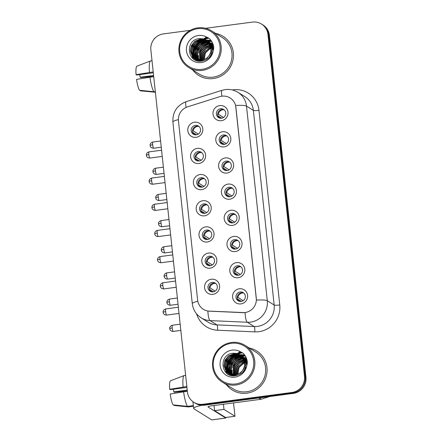 <?xml version="1.0" encoding="UTF-8"?>
<svg xmlns="http://www.w3.org/2000/svg" width="442" height="442" viewBox="0 0 442 442"><rect width="100%" height="100%" fill="white"/><g stroke="black" fill="none" stroke-linecap="round" stroke-linejoin="round"><path stroke-width="0.66" d="M198.917 163.485A7.68 7.481 122 0 1 190.618 156.921A7.68 7.481 122 0 1 197.303 148.368A7.68 7.481 122 0 1 205.607 154.938A7.68 7.481 122 0 1 198.917 163.485M198.154 151.551A4.801 4.674 -58 0 0 196.121 160.341A4.801 4.674 -58 0 0 203.248 157.258A4.801 4.674 -58 0 0 198.154 151.551M201.718 189.657A7.68 7.481 122 0 1 193.414 183.093A7.68 7.481 122 0 1 200.099 174.54A7.68 7.481 122 0 1 208.403 181.104A7.68 7.481 122 0 1 201.718 189.657M200.95 177.717A4.801 4.674 -58 0 0 198.917 186.513A4.801 4.674 -58 0 0 206.044 183.424A4.801 4.674 -58 0 0 200.95 177.717M204.513 215.829A7.68 7.481 122 0 1 196.209 209.265A7.68 7.481 122 0 1 202.895 200.712A7.68 7.481 122 0 1 211.199 207.276A7.68 7.481 122 0 1 204.513 215.829M203.751 203.889A4.801 4.674 -58 0 0 201.712 212.685A4.801 4.674 -58 0 0 208.839 209.596A4.801 4.674 -58 0 0 203.751 203.889M207.309 242.001A7.68 7.481 122 0 1 199.01 235.437A7.68 7.481 122 0 1 205.696 226.884A7.68 7.481 122 0 1 213.994 233.448A7.68 7.481 122 0 1 207.309 242.001M206.547 230.061A4.801 4.674 -58 0 0 204.508 238.857A4.801 4.674 -58 0 0 211.635 235.768A4.801 4.674 -58 0 0 206.547 230.061M210.105 268.172A7.68 7.481 122 0 1 201.806 261.603A7.68 7.481 122 0 1 208.491 253.056A7.68 7.481 122 0 1 216.79 259.62A7.68 7.481 122 0 1 210.105 268.172M209.342 256.233A4.801 4.674 -58 0 0 207.309 265.029A4.801 4.674 -58 0 0 214.431 261.94A4.801 4.674 -58 0 0 209.342 256.233M212.906 294.339A7.68 7.481 122 0 1 204.602 287.775A7.68 7.481 122 0 1 211.287 279.222A7.68 7.481 122 0 1 219.591 285.792A7.68 7.481 122 0 1 212.906 294.339M212.138 282.405A4.801 4.674 -58 0 0 210.105 291.195A4.801 4.674 -58 0 0 217.232 288.112A4.801 4.674 -58 0 0 212.138 282.405M196.121 137.318A7.68 7.481 122 0 1 187.822 130.749A7.68 7.481 122 0 1 194.508 122.202A7.68 7.481 122 0 1 202.806 128.766A7.68 7.481 122 0 1 196.121 137.318M195.358 125.379A4.801 4.674 -58 0 0 193.32 134.169A4.801 4.674 -58 0 0 200.447 131.086A4.801 4.674 -58 0 0 195.358 125.379M224.122 146.877A7.68 7.481 122 0 1 215.823 140.307A7.68 7.481 122 0 1 222.508 131.76A7.68 7.481 122 0 1 230.807 138.324A7.68 7.481 122 0 1 224.122 146.877M223.359 134.937A4.801 4.674 -58 0 0 221.32 143.727A4.801 4.674 -58 0 0 228.448 140.644A4.801 4.674 -58 0 0 223.359 134.937M226.917 173.043A7.68 7.481 122 0 1 218.619 166.479A7.68 7.481 122 0 1 225.304 157.927A7.68 7.481 122 0 1 233.603 164.496A7.68 7.481 122 0 1 226.917 173.043M226.155 161.109A4.801 4.674 -58 0 0 224.122 169.899A4.801 4.674 -58 0 0 231.249 166.816A4.801 4.674 -58 0 0 226.155 161.109M229.718 199.215A7.68 7.481 122 0 1 221.414 192.651A7.68 7.481 122 0 1 228.1 184.099A7.68 7.481 122 0 1 236.404 190.662A7.68 7.481 122 0 1 229.718 199.215M228.95 187.275A4.801 4.674 -58 0 0 226.917 196.071A4.801 4.674 -58 0 0 234.045 192.983A4.801 4.674 -58 0 0 228.95 187.275M232.514 225.387A7.68 7.481 122 0 1 224.21 218.823A7.68 7.481 122 0 1 230.895 210.27A7.68 7.481 122 0 1 239.199 216.834A7.68 7.481 122 0 1 232.514 225.387M231.752 213.447A4.801 4.674 -58 0 0 229.713 222.243A4.801 4.674 -58 0 0 236.84 219.155A4.801 4.674 -58 0 0 231.752 213.447M235.31 251.559A7.68 7.481 122 0 1 227.011 244.995A7.68 7.481 122 0 1 233.696 236.442A7.68 7.481 122 0 1 241.995 243.006A7.68 7.481 122 0 1 235.31 251.559M234.547 239.619A4.801 4.674 -58 0 0 232.509 248.415A4.801 4.674 -58 0 0 239.636 245.327A4.801 4.674 -58 0 0 234.547 239.619M238.105 277.731A7.68 7.481 122 0 1 229.807 271.161A7.68 7.481 122 0 1 236.492 262.614A7.68 7.481 122 0 1 244.791 269.178A7.68 7.481 122 0 1 238.105 277.731M237.343 265.791A4.801 4.674 -58 0 0 235.31 274.587A4.801 4.674 -58 0 0 242.431 271.498A4.801 4.674 -58 0 0 237.343 265.791M240.901 303.897A7.68 7.481 122 0 1 232.602 297.333A7.68 7.481 122 0 1 239.288 288.781A7.68 7.481 122 0 1 247.592 295.35A7.68 7.481 122 0 1 240.901 303.897M240.139 291.963A4.801 4.674 -58 0 0 238.105 300.753A4.801 4.674 -58 0 0 245.233 297.67A4.801 4.674 -58 0 0 240.139 291.963M221.326 120.705A7.68 7.481 122 0 1 213.022 114.141A7.68 7.481 122 0 1 219.713 105.588A7.68 7.481 122 0 1 228.011 112.152A7.68 7.481 122 0 1 221.326 120.705M220.564 108.765A4.801 4.674 -58 0 0 218.525 117.561A4.801 4.674 -58 0 0 225.652 114.472A4.801 4.674 -58 0 0 220.564 108.765M196.795 160.689A4.801 4.674 122 0 1 201.812 152.656M199.591 186.861A4.801 4.674 122 0 1 204.607 178.828M202.386 213.033A4.801 4.674 122 0 1 207.403 204.994M205.182 239.199A4.801 4.674 122 0 1 210.199 231.166M207.983 265.371A4.801 4.674 122 0 1 212.994 257.338M210.779 291.543A4.801 4.674 122 0 1 215.795 283.51M193.999 134.517A4.801 4.674 122 0 1 199.01 126.484M222 144.075A4.801 4.674 122 0 1 227.011 136.042M224.796 170.247A4.801 4.674 122 0 1 229.812 162.214M227.591 196.419A4.801 4.674 122 0 1 232.608 188.386M230.387 222.591A4.801 4.674 122 0 1 235.404 214.552M233.183 248.758A4.801 4.674 122 0 1 238.199 240.724M235.984 274.93A4.801 4.674 122 0 1 240.995 266.896M238.779 301.101A4.801 4.674 122 0 1 243.796 293.068M219.199 117.904A4.801 4.674 122 0 1 224.216 109.87M219.713 96.682A12.956 12.625 122 0 1 221.89 96.196A12.956 12.625 122 0 1 230.111 97.958A12.956 12.625 122 0 1 235.895 107.273L256.294 298.123A12.956 12.625 122 0 1 242.796 312.649L209.386 311.168A12.956 12.625 122 0 1 203.381 309.306A12.956 12.625 122 0 1 197.596 299.991L178.446 120.804A12.956 12.625 122 0 1 187.552 106.859L219.713 96.682M192.806 70.051A23.034 22.443 -58 0 0 198.668 75.411A23.034 22.443 -58 0 0 213.293 78.543A23.034 22.443 -58 0 0 232.879 60.593A23.034 22.443 -58 0 0 223.066 36.332A23.034 22.443 -58 0 0 215.679 33.415A23.034 22.443 -58 0 1 223.066 36.332A23.034 22.443 -58 0 1 232.879 60.593A23.034 22.443 -58 0 1 213.293 78.543A23.034 22.443 -58 0 1 198.668 75.411A23.034 22.443 -58 0 1 192.806 70.051M226.431 384.673A23.034 22.443 -58 0 0 232.293 390.026A23.034 22.443 -58 0 0 246.912 393.165A23.034 22.443 -58 0 0 266.498 375.208A23.034 22.443 -58 0 0 256.692 350.948A23.034 22.443 -58 0 0 249.305 348.036A23.034 22.443 -58 0 1 256.692 350.948A23.034 22.443 -58 0 1 266.498 375.208A23.034 22.443 -58 0 1 246.912 393.165A23.034 22.443 -58 0 1 232.293 390.026A23.034 22.443 -58 0 1 226.431 384.673M235.63 105.45L256.432 300.079A16.796 2.365 -6.1 0 1 267.294 300.726A19.194 18.702 122 0 1 250.581 322.108A19.194 18.702 122 0 1 247.299 322.251L210.072 320.599A19.194 18.702 122 0 1 201.171 317.842L208.038 322.13A19.194 18.702 -58 0 0 216.939 324.887L254.167 326.539A19.194 18.702 -58 0 0 257.448 326.395A19.194 18.702 -58 0 0 274.162 305.013L253.365 110.389A19.194 18.702 -58 0 0 244.796 96.588L237.929 92.301A19.194 18.702 122 0 1 246.498 106.102A16.796 2.365 173.9 0 0 235.63 105.45M226.967 372.871A19.194 18.702 122 0 1 226.934 372.02M226.934 371.899A19.194 18.702 122 0 1 226.934 371.363M226.939 371.114A19.194 18.702 122 0 1 227.006 370.053M227.055 369.556A19.194 18.702 122 0 1 227.182 368.622M227.779 366.053A19.194 18.702 122 0 1 232.525 358.053M233.514 357.108A19.194 18.702 122 0 1 235.475 355.578M235.94 355.269A19.194 18.702 122 0 1 236.984 354.644M237.243 354.501A19.194 18.702 122 0 1 237.829 354.202M237.967 354.13A19.194 18.702 122 0 1 238.266 353.992M238.829 353.738A19.194 18.702 122 0 1 242.266 352.65M241.691 352.313A19.194 18.702 -58 0 0 238.249 353.407A19.194 18.702 -58 0 1 241.691 352.313M237.547 353.727A19.194 18.702 -58 0 0 237.133 353.932A19.194 18.702 -58 0 1 237.547 353.727M236.94 354.025A19.194 18.702 -58 0 0 236.166 354.451A19.194 18.702 -58 0 1 236.94 354.025M235.829 354.65A19.194 18.702 -58 0 0 234.448 355.572A19.194 18.702 -58 0 1 235.829 354.65M233.818 356.048A19.194 18.702 -58 0 0 230.718 359.131A19.194 18.702 -58 0 1 233.818 356.048M227.851 363.976A19.194 18.702 -58 0 0 226.685 367.976A19.194 18.702 -58 0 1 227.851 363.976M226.569 368.689A19.194 18.702 -58 0 0 226.42 370.164A19.194 18.702 -58 0 1 226.569 368.689M226.403 370.507A19.194 18.702 -58 0 0 226.381 371.252A19.194 18.702 -58 0 1 226.403 370.507M226.381 371.429A19.194 18.702 -58 0 0 226.448 372.954A19.194 18.702 -58 0 1 226.381 371.429M193.342 58.25A19.194 18.702 122 0 1 193.309 57.405M193.309 57.283A19.194 18.702 122 0 1 193.314 56.747M193.32 56.493A19.194 18.702 122 0 1 193.381 55.432M193.43 54.941A19.194 18.702 122 0 1 193.557 54.007M194.16 51.432A19.194 18.702 122 0 1 198.9 43.438M199.889 42.493A19.194 18.702 122 0 1 201.85 40.957M202.314 40.653A19.194 18.702 122 0 1 203.359 40.029M203.618 39.885A19.194 18.702 122 0 1 204.204 39.581M204.342 39.515A19.194 18.702 122 0 1 204.64 39.371M205.204 39.123A19.194 18.702 122 0 1 208.641 38.034M208.066 37.697A19.194 18.702 -58 0 0 204.629 38.791A19.194 18.702 -58 0 1 208.066 37.697M203.928 39.106A19.194 18.702 -58 0 0 203.508 39.31A19.194 18.702 -58 0 1 203.928 39.106M203.32 39.41A19.194 18.702 -58 0 0 202.547 39.835A19.194 18.702 -58 0 1 203.32 39.41M202.204 40.034A19.194 18.702 -58 0 0 200.823 40.951A19.194 18.702 -58 0 1 202.204 40.034M200.193 41.432A19.194 18.702 -58 0 0 197.093 44.515A19.194 18.702 -58 0 1 200.193 41.432M194.231 49.36A19.194 18.702 -58 0 0 193.06 53.36A19.194 18.702 -58 0 1 194.231 49.36M192.95 54.073A19.194 18.702 -58 0 0 192.795 55.548A19.194 18.702 -58 0 1 192.95 54.073M192.778 55.891A19.194 18.702 -58 0 0 192.762 56.637A19.194 18.702 -58 0 1 192.778 55.891M192.756 56.808A19.194 18.702 -58 0 0 192.822 58.338A19.194 18.702 -58 0 1 192.756 56.808M190.298 30.332L163.396 33.901A14.398 14.028 -58 0 0 150.86 49.935L187.414 391.949A14.398 14.028 -58 0 0 193.839 402.297L195.303 403.214A14.398 14.028 -58 0 0 204.442 405.176L293.427 393.374L292.698 392.916A14.398 14.028 -58 0 0 305.234 376.882L268.681 34.868A14.398 14.028 -58 0 0 262.255 24.52A14.398 14.028 -58 0 1 268.681 34.868L305.234 376.882A14.398 14.028 -58 0 1 292.698 392.916L203.707 404.717L292.698 392.916L291.963 392.457A14.398 14.028 -58 0 0 304.499 376.424L267.946 34.41A14.398 14.028 -58 0 0 261.52 24.061A14.398 14.028 -58 0 0 252.382 22.1L205.596 28.305M194.574 402.756A14.398 14.028 -58 0 0 203.707 404.717A14.398 14.028 -58 0 1 194.574 402.756M232.277 89.936A23.995 23.376 122 0 1 258.962 110.34L279.764 304.969A23.995 23.376 122 0 1 258.868 331.693A23.995 23.376 122 0 1 254.763 331.87A4.801 0.945 -87.5 0 0 254.167 326.539L247.299 322.251A16.796 3.309 92.5 0 1 245.095 312.627L207.873 311.063A16.796 3.309 92.5 0 0 210.072 320.599L216.939 324.887A4.801 0.945 -87.5 0 1 217.541 330.218A23.995 23.376 122 0 1 196.563 313.803M193.839 402.297A14.398 14.028 -58 0 0 202.977 404.259L291.963 392.457M242.448 352.766A19.194 18.702 -58 0 0 240.984 353.141A19.194 18.702 -58 0 1 242.448 352.766M240.802 353.197A19.194 18.702 -58 0 0 239.012 353.854A19.194 18.702 -58 0 1 240.802 353.197M238.1 354.269A19.194 18.702 -58 0 0 237.569 354.539A19.194 18.702 -58 0 1 238.1 354.269M237.332 354.666A19.194 18.702 -58 0 0 236.382 355.219A19.194 18.702 -58 0 1 237.332 354.666M235.956 355.49A19.194 18.702 -58 0 0 234.205 356.788A19.194 18.702 -58 0 1 235.956 355.49M233.359 357.528A19.194 18.702 -58 0 0 227.729 367.004A19.194 18.702 -58 0 1 233.359 357.528M227.492 368.031A19.194 18.702 -58 0 0 227.205 369.993A19.194 18.702 -58 0 1 227.492 368.031M227.166 370.435A19.194 18.702 -58 0 0 227.122 371.391A19.194 18.702 -58 0 1 227.166 370.435M227.116 371.617A19.194 18.702 -58 0 0 227.116 372.092A19.194 18.702 -58 0 1 227.116 371.617M227.116 372.203A19.194 18.702 -58 0 0 227.188 373.562A19.194 18.702 -58 0 1 227.116 372.203M208.823 38.15A19.194 18.702 -58 0 0 207.359 38.526A19.194 18.702 -58 0 1 208.823 38.15M207.182 38.581A19.194 18.702 -58 0 0 205.386 39.239A19.194 18.702 -58 0 1 207.182 38.581M204.48 39.653A19.194 18.702 -58 0 0 203.95 39.924A19.194 18.702 -58 0 1 204.48 39.653M203.712 40.045A19.194 18.702 -58 0 0 202.756 40.603A19.194 18.702 -58 0 1 203.712 40.045M202.337 40.874A19.194 18.702 -58 0 0 200.58 42.172A19.194 18.702 -58 0 1 202.337 40.874M199.74 42.913A19.194 18.702 -58 0 0 194.104 52.388A19.194 18.702 -58 0 1 199.74 42.913M193.872 53.41A19.194 18.702 -58 0 0 193.579 55.377A19.194 18.702 -58 0 1 193.872 53.41M193.541 55.819A19.194 18.702 -58 0 0 193.497 56.769A19.194 18.702 -58 0 1 193.541 55.819M193.491 56.996A19.194 18.702 -58 0 0 193.491 57.477A19.194 18.702 -58 0 1 193.491 56.996M193.497 57.582A19.194 18.702 -58 0 0 193.568 58.946A19.194 18.702 -58 0 1 193.497 57.582M293.427 393.374A14.398 14.028 -58 0 0 305.963 377.341L269.416 35.321A14.398 14.028 -58 0 0 262.984 24.973L261.52 24.061M223.862 109.743A5.276 5.144 -58 0 0 218.342 114.213L223.558 117.473M217.641 114.224L218.342 114.213M217.823 115.71L221.779 118.18M220.541 118.235L218.447 117.053M218.641 117.047A5.276 5.144 -58 0 0 218.928 117.644M198.657 126.357A5.276 5.144 -58 0 0 193.137 130.826L198.353 134.086M192.436 130.838L193.137 130.826M192.618 132.324L196.574 134.793M195.336 134.849L193.242 133.666M193.441 133.661A5.276 5.144 -58 0 0 193.723 134.257M226.658 135.915A5.276 5.144 -58 0 0 221.138 140.385L226.354 143.644M220.436 140.396L221.138 140.385M220.619 141.882L224.575 144.352M223.337 144.407L221.243 143.225M221.442 143.219A5.276 5.144 -58 0 0 221.724 143.816M229.453 162.081A5.276 5.144 -58 0 0 223.934 166.557L229.155 169.816M223.238 166.568L223.934 166.557M223.414 168.054L227.37 170.524M226.138 170.579L224.044 169.391M224.238 169.391A5.276 5.144 -58 0 0 224.525 169.988M232.254 188.253A5.276 5.144 -58 0 0 226.729 192.729L231.951 195.983M226.033 192.734L226.729 192.729M226.21 194.226L230.166 196.696M228.934 196.745L226.84 195.563M227.033 195.563A5.276 5.144 -58 0 0 227.321 196.16M235.05 214.425A5.276 5.144 -58 0 0 229.525 218.9L234.746 222.155M228.829 218.906L229.525 218.9M229.011 220.392L232.967 222.862M231.73 222.917L229.636 221.735M229.829 221.735A5.276 5.144 -58 0 0 230.116 222.326M201.453 152.523A5.276 5.144 -58 0 0 195.933 156.998L201.154 160.258M195.237 157.009L195.933 156.998M195.414 158.496L199.37 160.965M198.138 161.021L196.044 159.833M196.237 159.833A5.276 5.144 -58 0 0 196.524 160.429M204.254 178.695A5.276 5.144 -58 0 0 198.729 183.17L203.95 186.425M198.033 183.176L198.729 183.17M198.209 184.668L202.165 187.137M200.933 187.187L198.839 186.005M199.033 186.005A5.276 5.144 -58 0 0 199.32 186.601M207.049 204.867A5.276 5.144 -58 0 0 201.524 209.342L206.745 212.596M200.828 209.348L201.524 209.342M201.011 210.834L204.966 213.304M203.729 213.359L201.635 212.177M201.828 212.177A5.276 5.144 -58 0 0 202.116 212.768M155.109 38.012A19.194 2.707 173.9 0 0 154.17 38.99L154.175 39.029M201.839 405.275A19.194 2.707 173.9 0 0 193.651 408.408A19.194 2.707 173.9 0 0 194.005 408.85L211.679 419.883L225.729 418.022L208.055 406.988A4.801 0.674 -6.1 0 1 207.967 406.878A4.801 0.674 -6.1 0 1 211.823 405.795L260.797 399.303L258.68 397.982M225.729 418.022A2.398 0.42 82.4 0 0 225.79 418.038A2.398 0.42 82.4 0 0 225.984 417.452M269.703 396.518L261.194 399.214A2.398 2.337 122 0 1 260.797 399.303M188.629 67.444L199.43 74.19A21.597 21.039 -58 0 0 213.138 77.129A21.597 21.039 -58 0 0 231.503 60.294A21.597 21.039 -58 0 0 222.304 37.553L211.497 30.807A21.597 21.039 -58 0 0 197.789 27.868A21.597 21.039 -58 0 0 179.43 44.697A21.597 21.039 -58 0 0 188.629 67.444A21.597 21.039 -58 0 0 202.337 70.383A21.597 21.039 -58 0 0 220.696 53.548A21.597 21.039 -58 0 0 211.497 30.807M202.049 69.322A20.636 20.105 -58 0 0 220.017 46.338A20.636 20.105 -58 0 0 197.707 28.697A20.636 20.105 -58 0 0 179.739 51.681A20.636 20.105 -58 0 0 202.049 69.322M210.906 51.034A10.846 10.569 -58 0 0 206.176 40.15A10.846 10.569 -58 0 0 202.524 38.747L199.232 38.631C184.601 39.83 187.226 63.167 201.248 61.162C207.049 60.405 210.989 57.2 213.061 51.543L213.757 48.211C213.574 44.333 212.088 41.084 209.304 38.476L206.359 36.913L204.32 38.631L210.701 46.416L210.906 51.034C209.806 56.073 206.773 59.123 201.806 60.178L195.049 58.78L192.259 56.178L190.369 51.084L191.314 45.62L194.867 41.255L200.104 39.183L206.629 40.454M203.259 59.858L204.105 53.604L210.933 47.592M211.165 47.521L211.884 47.344M212.116 47.294L212.79 47.184M203.513 59.781L204.397 53.786L210.967 47.858M211.21 47.78L211.939 47.576M212.177 47.521L212.862 47.399M213.083 47.366L213.701 47.305M202.309 60.095L202.944 52.88L206.077 48.841L210.751 46.609M210.956 46.57L211.624 46.46M202.541 60.046L203.232 53.062L210.801 46.846M211.011 46.797L211.696 46.67M211.917 46.642L212.563 46.576M201.414 60.228L201.779 52.156L205.303 47.813L210.508 45.725M201.629 60.206L202.071 52.333L205.497 48.068L210.574 45.94M210.757 45.913L211.403 45.852M200.569 60.283L200.618 51.427L204.171 47.067L210.21 44.924M200.778 60.278L200.906 51.609L204.464 47.244L210.287 45.117M199.773 60.272L199.452 50.703L203.011 46.338L208.248 44.266L209.873 44.194M199.966 60.278L199.745 50.885L203.298 46.52L208.536 44.449L209.961 44.371M199.005 60.2L197.331 55.222L198.292 49.974L201.845 45.614L207.083 43.543L209.497 43.52M199.193 60.222L197.613 55.305L198.58 50.156L202.138 45.797L207.375 43.725L209.591 43.681M198.276 60.079L196.182 54.714L197.126 49.25L200.685 44.885L205.922 42.813L209.088 42.902M198.458 60.112L196.475 54.896L197.419 49.432L200.972 45.067L206.21 42.996L209.193 43.051M198.585 60.88L198.193 60.532M198.071 60.416L197.696 60.035M197.58 59.902L196.911 59.079L195.021 53.99L195.966 48.526L199.519 44.161L204.757 42.089L208.652 42.327M197.751 59.952L195.309 54.173L196.254 48.703L199.812 44.344L205.049 42.272L208.762 42.465M198.535 60.963L198.104 60.676M197.966 60.576L197.557 60.261M197.425 60.151L197.033 59.808M196.905 59.687L195.751 58.355L193.856 53.267L194.8 47.797L198.359 43.438L203.596 41.366L208.182 41.797M198.685 61.051L198.259 60.758M198.121 60.659L197.712 60.333M197.58 60.222L197.198 59.869M197.071 59.747L196.038 58.537L194.148 53.443L195.093 47.979L198.646 43.614L203.884 41.542L208.304 41.924M199.209 61.134L196.944 59.952M196.806 59.852L196.392 59.537M196.259 59.427L194.585 57.631L192.695 52.537L193.64 47.073L197.193 42.708L202.43 40.636L207.69 41.31M197.519 60.322L197.093 60.035M196.955 59.93L196.552 59.609M196.419 59.499L194.878 57.814L192.983 52.72L193.928 47.255L197.486 42.891L202.723 40.819L207.817 41.426M203.06 60.891L195.778 59.222M195.64 59.123L193.425 56.902L191.53 51.813L192.474 46.344L196.033 41.984L201.27 39.913L207.138 40.846M201.099 61.173L196.209 59.51M196.358 59.598L195.933 59.305M195.795 59.206L193.712 57.084L191.822 51.996L192.767 46.526L196.32 42.167L201.558 40.095L207.304 40.973M209.022 42.692L211.254 48.095L210.502 53.686L207.143 58.167L202.099 60.361L195.049 58.78M195.193 58.874L192.552 56.361L190.657 51.266L191.601 45.802L195.16 41.438L200.397 39.366L206.768 40.553M211.845 46.432L212.48 46.382M212.773 46.565L213.387 46.548M210.679 45.708L211.32 45.653M210.364 44.918L210.972 44.918M211.171 44.924L211.751 44.962M211.939 44.985L212.497 45.062M210.447 45.112L211.061 45.095M211.259 45.101L211.851 45.128M212.038 45.145L212.602 45.217M212.79 45.244L213.331 45.349M210.005 44.2L210.585 44.239M210.779 44.261L211.337 44.338M211.519 44.371L212.055 44.482M212.226 44.526L212.746 44.67M212.911 44.725L213.232 44.835M210.099 44.371L210.685 44.404M210.878 44.421L211.442 44.487M211.624 44.52L212.166 44.625M212.342 44.664L212.862 44.802M209.613 43.531L210.171 43.609M210.353 43.642L210.889 43.758M211.066 43.802L211.58 43.946M211.751 44.001L212.243 44.178M212.409 44.239L212.884 44.443M209.712 43.697L210.276 43.764M210.464 43.791L211.005 43.896M211.182 43.94L211.701 44.078M211.873 44.128L212.37 44.294M212.536 44.36L213.016 44.554M209.193 42.918L209.729 43.029M209.9 43.073L210.42 43.222M210.585 43.272L211.083 43.449M211.243 43.515L211.724 43.719M211.878 43.791L212.342 44.029M212.016 43.902L213.132 44.493M209.298 43.067L209.84 43.172L209.436 43.261M210.016 43.211L210.536 43.349M210.707 43.399L211.21 43.57M211.375 43.631L211.856 43.83M212.63 44.206L213.077 44.465M208.779 42.36L209.254 42.493M209.425 42.548L209.922 42.725M210.083 42.786L210.558 42.996M210.718 43.067L211.177 43.299M211.326 43.382L213.193 44.708M208.878 42.493L209.375 42.625M209.547 42.675L210.044 42.846M210.21 42.907L210.69 43.106M210.851 43.172L211.315 43.404M211.469 43.482L211.917 43.736M210.607 42.918L213.326 45.172M213.613 46.598L212.657 45.062L209.442 42.194L212.364 44.88L213.69 47.217M213.58 49.543L211.491 44.338L208.281 41.465L211.204 44.156L213.37 50.493M207.823 41.222L210.038 43.432L212.127 48.642L211.375 54.228L209.033 57.791M207.751 41.145L210.331 43.609L212.414 48.824L211.381 55.051M202.524 38.747L206.21 40.172M204.232 59.521L205.386 53.079L209.928 48.266M196.828 41.449L200.585 39.344M197.994 42.172L201.745 40.073M202.425 39.835L203.729 39.482M204 39.421L204.524 39.327M196.789 60.615L196.436 59.571M196.408 59.488L196.292 59.04M196.231 58.792L196.01 57.571M195.933 56.902L196.182 52.813M201.48 44.355L205.237 42.25M205.911 42.012L207.215 41.659M207.491 41.603L207.911 41.52M208.21 41.476L211.724 41.399M190.95 47.67L194.535 41.929M192.11 48.399L195.701 42.653M197.917 40.868L201.088 39.305M193.276 49.123L196.861 43.382M199.077 41.598L202.254 40.034M202.85 39.835L204.016 39.542M204.259 39.493L204.729 39.41M194.806 59.747L194.265 58.239M194.242 58.173L194.137 57.78M194.082 57.559L193.867 56.482M193.789 55.902L193.817 52.554M194.436 49.852L198.027 44.106M200.243 42.321L203.414 40.758M204.016 40.565L205.182 40.266M205.425 40.216L205.889 40.134M206.536 40.045L210.933 40.25M195.889 60.272L195.447 59.029M195.408 58.896L195.298 58.504M195.242 58.289L195.032 57.206M194.955 56.626L194.983 53.278M195.602 50.576L199.187 44.83M201.403 43.045L204.58 41.482M205.176 41.288L206.342 40.99M206.585 40.94L207.055 40.863M207.414 40.808L211.364 40.846M196.911 60.653L196.591 59.692M196.546 59.548L196.463 59.228M196.408 59.013L196.193 57.935M196.115 57.349L196.143 54.007M196.762 51.3L200.353 45.559M202.569 43.775L205.74 42.211M206.342 42.012L207.508 41.719M208.331 41.57L211.773 41.476M198.662 60.151L198.519 59.388M198.441 58.803L198.469 55.46M199.088 52.753L202.679 47.012M204.895 45.228L208.066 43.664M208.668 43.465L209.348 43.283M210.657 43.023L212.508 42.868M222.249 382.059L233.056 388.805A21.597 21.039 -58 0 0 246.763 391.745A21.597 21.039 -58 0 0 265.123 374.915A21.597 21.039 -58 0 0 255.929 352.169L245.122 345.423A21.597 21.039 -58 0 0 231.415 342.484A21.597 21.039 -58 0 0 213.055 359.318A21.597 21.039 -58 0 0 222.249 382.059A21.597 21.039 -58 0 0 235.956 384.999A21.597 21.039 -58 0 0 254.321 368.169A21.597 21.039 -58 0 0 245.122 345.423M235.674 383.943A20.636 20.105 -58 0 0 253.642 360.959A20.636 20.105 -58 0 0 231.332 343.312A20.636 20.105 -58 0 0 213.364 366.296A20.636 20.105 -58 0 0 235.674 383.943M244.531 365.65A10.846 10.569 -58 0 0 239.796 354.771A10.846 10.569 -58 0 0 236.144 353.362L232.857 353.246C218.221 354.451 220.851 377.788 234.868 375.777C240.669 375.02 244.608 371.816 246.68 366.158L247.382 362.832C247.194 358.948 245.713 355.705 242.929 353.092L239.984 351.528L237.945 353.246L244.327 361.031L244.531 365.65C243.431 370.689 240.398 373.739 235.431 374.799L228.669 373.402L225.884 370.794L223.989 365.705L224.934 360.236L228.492 355.876L233.73 353.804L240.255 355.07M236.884 374.479L237.73 368.225L244.559 362.208M244.791 362.142L245.509 361.959M245.741 361.91L246.415 361.799M237.133 374.402L238.017 368.401L244.592 362.473M244.829 362.396L245.564 362.191M245.796 362.142L246.481 362.015M246.702 361.981L247.321 361.921M235.929 374.711L236.564 367.495L239.697 363.457L244.371 361.224M244.575 361.186L245.249 361.075M236.161 374.661L236.857 367.678L244.426 361.462M244.636 361.412L245.321 361.291M245.542 361.258L246.188 361.191M235.033 374.849L235.404 366.772L238.929 362.429L244.128 360.346M235.255 374.822L235.691 366.954L239.122 362.683L244.194 360.556M244.376 360.534L245.023 360.468M234.194 374.899L234.238 366.042L237.796 361.683L243.835 359.545M234.398 374.893L234.531 366.225L238.083 361.865L243.912 359.738M233.393 374.888L233.078 365.319L236.63 360.954L241.868 358.882L243.492 358.81M233.591 374.899L233.365 365.501L236.923 361.136L242.161 359.064L243.581 358.987M232.63 374.816L230.951 369.838L231.912 364.595L235.47 360.23L240.708 358.158L243.117 358.136M232.818 374.838L231.238 369.921L232.205 364.772L235.757 360.412L240.995 358.34L243.216 358.302M231.901 374.694L229.807 369.335L230.752 363.865L234.304 359.506L239.542 357.434L242.708 357.517M232.078 374.728L230.094 369.518L231.039 364.048L234.597 359.683L239.835 357.611L242.813 357.666M232.21 375.496L231.818 375.153M231.691 375.031L231.321 374.65M231.199 374.523L230.536 373.7L228.641 368.606L229.586 363.142L233.144 358.777L238.382 356.705L242.271 356.943M231.37 374.567L228.934 368.788L229.879 363.324L233.431 358.959L238.669 356.887L242.382 357.081M232.16 375.578L231.73 375.291M231.591 375.192L231.177 374.882M231.044 374.772L230.658 374.424M230.531 374.302L229.37 372.971L227.481 367.882L228.426 362.412L231.978 358.053L237.216 355.981L241.807 356.412M232.304 375.667L231.879 375.374M231.741 375.275L231.337 374.954M231.205 374.838L230.818 374.484M230.696 374.363L229.663 373.153L227.774 368.064L228.718 362.595L232.271 358.235L237.509 356.164L241.923 356.545M232.835 375.75L230.569 374.567M230.426 374.468L230.017 374.153M229.884 374.043L228.21 372.247L226.315 367.153L227.26 361.689L230.818 357.324L236.056 355.252L241.315 355.926M231.144 374.943L230.718 374.65M230.58 374.545L230.172 374.225M230.044 374.114L228.497 372.429L226.608 367.335L227.553 361.871L231.105 357.506L236.343 355.434L241.437 356.042M236.685 375.512L229.404 373.844M229.265 373.744L227.044 371.523L225.155 366.429L226.1 360.965L229.652 356.6L234.89 354.528L240.796 355.478M234.724 375.788L229.834 374.125M229.978 374.214L229.553 373.921M229.415 373.822L227.337 371.7L225.448 366.611L226.392 361.142L229.945 356.782L235.183 354.711L240.929 355.589M242.641 357.307L244.874 362.716L244.122 368.302L240.763 372.788L235.719 374.976L228.669 373.402M228.818 373.49L226.177 370.976L224.282 365.888L225.227 360.418L228.779 356.053L234.017 353.981L240.393 355.169M245.47 361.048L246.106 360.998M246.398 361.18L247.012 361.164M244.304 360.324L244.94 360.274M245.233 360.451L245.846 360.44M243.984 359.539L244.592 359.534M244.791 359.539L245.371 359.584M245.564 359.6L246.122 359.683M246.304 359.711L246.84 359.827M244.072 359.727L244.686 359.716M244.885 359.716L245.47 359.749M245.664 359.766L246.227 359.832M246.409 359.86L246.951 359.965M243.63 358.816L244.211 358.854M244.398 358.876L244.956 358.954M245.139 358.987L245.675 359.097M245.851 359.142L246.365 359.291M246.537 359.34L246.857 359.451M243.724 358.992L244.31 359.02M244.503 359.037L245.061 359.108M245.249 359.136L245.791 359.241M245.967 359.28L246.487 359.418M243.238 358.153L243.796 358.23M243.978 358.263L244.514 358.374M244.686 358.418L245.205 358.561M245.371 358.617L245.868 358.793M246.028 358.854L246.509 359.064M243.338 358.313L243.901 358.379M244.083 358.412L244.625 358.517M244.802 358.556L245.327 358.694M245.492 358.744L245.995 358.915M246.161 358.976L246.642 359.175M242.813 357.534L243.349 357.65M243.525 357.694L244.039 357.838M244.211 357.893L244.708 358.07M244.868 358.131L245.349 358.335M245.503 358.412L245.962 358.644M245.636 358.517L246.752 359.114M242.923 357.683L243.465 357.788L243.056 357.876M243.641 357.832L244.161 357.965M244.332 358.02L244.835 358.186M244.995 358.247L245.481 358.445M246.255 358.827L246.702 359.081M242.404 356.976L242.879 357.114M243.045 357.164L243.542 357.34M243.702 357.407L244.183 357.611M244.338 357.683L244.802 357.915M244.951 357.998L246.818 359.324M242.503 357.108L243.001 357.241M243.166 357.291L243.669 357.462M243.835 357.523L244.315 357.722M244.476 357.793L244.94 358.02M245.089 358.097L245.537 358.351M244.227 357.534L246.945 359.794M247.238 361.219L246.277 359.683L243.067 356.81L245.99 359.501L247.316 361.832M247.2 364.158L245.117 358.954L241.901 356.086L244.824 358.771L246.99 365.109M241.448 355.838L243.664 358.048L245.746 363.258L244.995 368.849L242.652 372.413M241.376 355.76L243.951 358.23L246.039 363.44L245.001 369.667M236.144 353.362L239.835 354.793M237.857 374.136L239.012 367.694L243.553 362.882M230.453 356.064L234.205 353.965M231.619 356.793L235.371 354.688M236.05 354.451L237.348 354.097M237.625 354.042L238.15 353.943M230.409 375.23L230.089 374.286M230.033 374.103L229.912 373.656M229.857 373.407L229.63 372.186M229.558 371.523L229.807 367.429M235.105 358.97L238.857 356.865M239.536 356.628L240.84 356.274M241.111 356.219L241.536 356.142M241.901 356.081L245.343 356.014M224.569 362.291L228.16 356.545M225.735 363.015L229.321 357.274M231.536 355.484L234.713 353.92M226.895 363.738L230.486 357.998M232.702 356.213L235.873 354.65M236.476 354.456L237.641 354.158M237.884 354.108L238.348 354.025M228.431 374.363L227.884 372.855M227.868 372.788L227.757 372.396M227.702 372.181L227.492 371.098M227.415 370.518L227.442 367.169M228.061 364.468L231.647 358.722M233.862 356.937L237.039 355.374M237.641 355.18L238.802 354.882M239.05 354.832L239.514 354.755M240.161 354.666L244.559 354.871M229.508 374.893L229.067 373.645M229.028 373.512L228.923 373.12M228.868 372.904L228.652 371.827M228.575 371.241L228.602 367.899M229.221 365.191L232.812 359.451M235.028 357.666L238.199 356.103M238.802 355.904L239.967 355.611M240.21 355.561L240.675 355.478M241.034 355.423L244.99 355.462M230.536 375.269L230.232 374.374M230.172 374.164L230.083 373.849M230.028 373.628L229.818 372.551M229.741 371.971L229.768 368.622M230.387 365.921L233.973 360.175M236.188 358.39L239.365 356.827M239.967 356.633L241.128 356.335M241.956 356.186L245.393 356.097M232.282 374.766L232.144 374.004M232.067 373.418L232.094 370.076M232.713 367.368L236.299 361.628M238.514 359.843L241.691 358.28M242.288 358.086L242.967 357.898M244.282 357.639L246.128 357.484M223.431 404.253L223.983 409.402L234.973 416.259L233.542 402.916M230.591 375.291L230.514 374.54M230.47 374.131L230.404 373.512M230.365 373.186L230.16 371.247M196.972 60.67L196.889 59.919M196.845 59.515L196.778 58.891M196.745 58.571L196.535 56.631M214.066 405.496L214.613 410.64L225.602 417.502L234.973 416.259M223.983 409.402L214.613 410.64M153.589 75.455L140.169 77.234A9.597 1.685 82.4 0 0 139.7 74.615M153.208 71.902L136.059 74.67L136.622 75.018L153.308 72.808M136.059 74.67A12.475 2.188 82.4 0 1 136.904 66.151L150.507 60.957A15.835 2.774 82.4 0 1 150.595 60.93L152.015 60.742M150.507 60.957A15.835 2.774 82.4 0 0 149.457 72.4M149.965 77.123A15.835 2.774 82.4 0 0 153.888 91.748L139.479 90.256A12.475 2.188 82.4 0 1 136.561 79.394L153.711 76.626M155.308 91.56L153.888 91.748M140.341 90.35L140.396 90.831L155.385 92.245M140.169 77.234L140.733 77.588L153.678 76.306M187.209 390.071L173.789 391.85A9.597 1.685 82.4 0 0 173.325 389.231M186.833 386.518L169.684 389.286L170.247 389.64L186.927 387.424M169.684 389.286A12.475 2.188 82.4 0 1 170.524 380.766L184.126 375.573A15.835 2.774 82.4 0 1 184.215 375.551L185.64 375.363M184.126 375.573A15.835 2.774 82.4 0 0 183.082 387.015M183.585 391.739A15.835 2.774 82.4 0 0 187.507 406.369L173.098 404.872A12.475 2.188 82.4 0 1 170.187 394.01L187.336 391.242M193.353 405.596L187.507 406.369M173.966 404.966L174.015 405.447L188.425 406.938L193.425 406.275M173.789 391.85L174.352 392.203L187.303 390.921M237.846 240.597A5.276 5.144 -58 0 0 232.326 245.067L237.542 248.327M231.625 245.078L232.326 245.067M231.807 246.564L235.763 249.034M234.525 249.089L232.431 247.907M232.63 247.901A5.276 5.144 -58 0 0 232.912 248.498M240.641 266.769A5.276 5.144 -58 0 0 235.122 271.239L240.338 274.499M234.426 271.25L235.122 271.239M234.603 272.736L238.558 275.206M237.321 275.261L235.232 274.079M235.426 274.073A5.276 5.144 -58 0 0 235.708 274.67M243.443 292.936A5.276 5.144 -58 0 0 237.918 297.411L243.139 300.671M237.221 297.422L237.918 297.411M237.398 298.908L241.354 301.378M240.122 301.433L238.028 300.245M238.221 300.245A5.276 5.144 -58 0 0 238.509 300.842M209.845 231.039A5.276 5.144 -58 0 0 204.326 235.509L209.541 238.768M203.624 235.52L204.326 235.509M203.806 237.006L207.762 239.476M206.524 239.531L204.431 238.348M204.629 238.343A5.276 5.144 -58 0 0 204.911 238.94M212.641 257.211A5.276 5.144 -58 0 0 207.121 261.681L212.337 264.94M206.425 261.692L207.121 261.681M206.602 263.178L210.558 265.648M209.32 265.703L207.232 264.52M207.425 264.515A5.276 5.144 -58 0 0 207.707 265.112M215.442 283.377A5.276 5.144 -58 0 0 209.917 287.853L215.138 291.112M209.221 287.864L209.917 287.853M209.398 289.35L213.353 291.819M212.121 291.875L210.027 290.687M210.221 290.687A5.276 5.144 -58 0 0 210.508 291.284M279.764 304.969A4.801 0.674 -6.1 0 1 274.162 305.013L267.294 300.726L246.498 106.102L253.365 110.389A4.801 0.674 -6.1 0 0 258.962 110.34M237.929 92.301C234.033 89.925 229.823 89.019 225.304 89.571L222.039 90.301A16.796 2.486 72.4 0 0 221.956 96.185M197.801 301.273A16.796 2.365 173.9 0 0 192.292 303.654C193.077 309.743 196.033 314.466 201.171 317.842M192.292 303.654L172.883 122.02A16.796 2.365 -6.1 0 1 178.375 119.644M172.883 122.02C172.507 112.08 176.944 105.284 186.204 101.638A16.796 2.486 72.4 0 0 186.104 107.417M254.763 331.87L217.541 330.218M304.499 376.424L305.963 377.341M267.946 34.41L269.416 35.321M202.977 404.259L204.442 405.176M152.656 144.761A3.122 0.547 -97.6 0 1 152.838 142.037C150.098 142.777 150.026 145.153 150.142 144.832L150.147 145.462A3.122 0.442 -6.1 0 1 152.656 144.761A3.122 0.547 -97.6 0 0 153.656 148.225L161.258 147.214M148.849 154.595A3.122 0.547 -97.6 0 1 149.037 151.877C146.296 152.617 146.219 154.987 146.341 154.672L146.346 155.302A3.122 0.442 -6.1 0 1 148.849 154.595A3.122 0.547 -97.6 0 0 149.855 158.059L162.242 156.418M155.451 170.927A3.122 0.547 -97.6 0 1 155.634 168.209C152.893 168.949 152.822 171.325 152.943 171.004L152.943 171.634A3.122 0.442 -6.1 0 1 155.451 170.927A3.122 0.547 -97.6 0 0 156.457 174.391L164.054 173.386M158.247 197.099A3.122 0.547 -97.6 0 1 158.429 194.381C155.689 195.121 155.617 197.491 155.739 197.171L155.739 197.801A3.122 0.442 -6.1 0 1 158.247 197.099A3.122 0.547 -97.6 0 0 159.253 200.563L166.849 199.557M161.043 223.271A3.122 0.547 -97.6 0 1 161.231 220.552C158.485 221.293 158.413 223.663 158.534 223.343L158.54 223.972A3.122 0.442 -6.1 0 1 161.043 223.271A3.122 0.547 -97.6 0 0 162.048 226.735L169.645 225.729M163.838 249.443A3.122 0.547 -97.6 0 1 164.026 246.719C161.286 247.459 161.214 249.835 161.33 249.515L161.336 250.144A3.122 0.442 -6.1 0 1 163.838 249.443A3.122 0.547 -97.6 0 0 164.844 252.907L172.446 251.896M151.645 180.767A3.122 0.547 -97.6 0 1 151.833 178.049C149.092 178.789 149.02 181.159 149.136 180.839L149.142 181.469A3.122 0.442 -6.1 0 1 151.645 180.767A3.122 0.547 -97.6 0 0 152.65 184.231L165.037 182.59M154.446 206.939A3.122 0.547 -97.6 0 1 154.628 204.221C151.888 204.961 151.816 207.331 151.932 207.011L151.938 207.641A3.122 0.442 -6.1 0 1 154.446 206.939A3.122 0.547 -97.6 0 0 155.451 210.403L167.833 208.762M157.242 233.111A3.122 0.547 -97.6 0 1 157.424 230.387C154.683 231.127 154.612 233.503 154.733 233.183L154.733 233.812A3.122 0.442 -6.1 0 1 157.242 233.111A3.122 0.547 -97.6 0 0 158.247 236.575L170.634 234.929M259.128 397.922L261.194 399.214M208.165 37.752A19.194 18.702 -58 0 0 204.729 38.846M204.049 39.15A19.194 18.702 -58 0 0 203.651 39.344M203.475 39.437A19.194 18.702 -58 0 0 202.734 39.835M202.408 40.023A19.194 18.702 -58 0 0 201.093 40.885M200.497 41.327A19.194 18.702 -58 0 0 197.701 43.951M194.038 50.15A19.194 18.702 -58 0 0 193.11 53.659M193.01 54.327A19.194 18.702 -58 0 0 192.883 55.72M192.867 56.046A19.194 18.702 -58 0 0 192.85 56.753M192.85 56.919A19.194 18.702 -58 0 0 192.916 58.421M207.42 37.36A19.675 19.172 -58 0 0 204.093 38.515M203.259 38.913A19.675 19.172 -58 0 0 202.734 39.189M202.497 39.316A19.675 19.172 -58 0 0 201.563 39.879M201.154 40.15A19.675 19.172 -58 0 0 199.458 41.426M198.657 42.139A19.675 19.172 -58 0 0 192.944 51.725M192.712 52.709A19.675 19.172 -58 0 0 192.408 54.62M192.364 55.057A19.675 19.172 -58 0 0 192.303 56.001M192.298 56.222A19.675 19.172 -58 0 0 192.32 57.863M206.359 36.913A13.73 13.376 -58 0 0 198.436 35.498A13.73 13.376 -58 0 0 186.48 50.786A13.73 13.376 -58 0 0 201.325 62.526A13.73 13.376 -58 0 0 213.061 51.543M241.791 352.368A19.194 18.702 -58 0 0 238.348 353.462M237.674 353.766A19.194 18.702 -58 0 0 237.277 353.959M237.094 354.053A19.194 18.702 -58 0 0 236.359 354.451M236.034 354.639A19.194 18.702 -58 0 0 234.713 355.501M234.116 355.943A19.194 18.702 -58 0 0 231.326 358.572M227.658 364.766A19.194 18.702 -58 0 0 226.735 368.274M226.635 368.943A19.194 18.702 -58 0 0 226.503 370.335M226.486 370.661A19.194 18.702 -58 0 0 226.475 371.368M226.475 371.534A19.194 18.702 -58 0 0 226.542 373.037M241.039 351.976A19.675 19.172 -58 0 0 237.713 353.13M236.879 353.528A19.675 19.172 -58 0 0 236.354 353.804M236.122 353.937A19.675 19.172 -58 0 0 235.188 354.495M234.774 354.766A19.675 19.172 -58 0 0 233.083 356.042M232.277 356.76A19.675 19.172 -58 0 0 226.564 366.341M226.332 367.324A19.675 19.172 -58 0 0 226.028 369.236M225.984 369.672A19.675 19.172 -58 0 0 225.928 370.617M225.917 370.844A19.675 19.172 -58 0 0 225.939 372.479M239.984 351.528A13.73 13.376 -58 0 0 232.061 350.114A13.73 13.376 -58 0 0 220.105 365.407A13.73 13.376 -58 0 0 234.945 377.142A13.73 13.376 -58 0 0 246.68 366.158M166.64 275.615A3.122 0.547 -97.6 0 1 166.822 272.891C164.081 273.631 164.01 276.007 164.126 275.686L164.131 276.316A3.122 0.442 -6.1 0 1 166.64 275.615A3.122 0.547 -97.6 0 0 167.645 279.079L175.242 278.068M169.435 301.781A3.122 0.547 -97.6 0 1 169.618 299.063C166.877 299.803 166.805 302.179 166.927 301.858L166.927 302.488A3.122 0.442 -6.1 0 1 169.435 301.781A3.122 0.547 -97.6 0 0 170.441 305.245L178.038 304.24M172.231 327.953A3.122 0.547 -97.6 0 1 172.419 325.235C169.673 325.975 169.601 328.345 169.722 328.025L169.722 328.66A3.122 0.442 -6.1 0 1 172.231 327.953A3.122 0.547 -97.6 0 0 173.236 331.417L180.833 330.412M160.037 259.283A3.122 0.547 -97.6 0 1 160.225 256.559C157.479 257.299 157.407 259.675 157.529 259.355L157.529 259.984A3.122 0.442 -6.1 0 1 160.037 259.283A3.122 0.547 -97.6 0 0 161.043 262.741L173.43 261.1M162.833 285.449A3.122 0.547 -97.6 0 1 163.021 282.731C160.28 283.471 160.203 285.841 160.324 285.526L160.33 286.156A3.122 0.442 -6.1 0 1 162.833 285.449A3.122 0.547 -97.6 0 0 163.838 288.913L176.225 287.272M165.634 311.621A3.122 0.547 -97.6 0 1 165.816 308.903C163.076 309.643 163.004 312.013 163.12 311.693L163.126 312.323A3.122 0.442 -6.1 0 1 165.634 311.621A3.122 0.547 -97.6 0 0 166.634 315.085L179.021 313.444M222.039 90.301L186.204 101.638M152.838 142.037L160.595 141.009M153.656 148.225C150.799 148.225 150.114 145.91 150.308 146.175L150.147 145.462M149.037 151.877L161.579 150.214M149.855 158.059C146.998 158.059 146.308 155.75 146.506 156.009L146.346 155.302M155.634 168.209L163.391 167.181M156.457 174.391C153.595 174.397 152.91 172.082 153.103 172.347L152.943 171.634M158.429 194.381L166.186 193.353M159.253 200.563C156.391 200.563 155.706 198.254 155.904 198.513L155.739 197.801M161.231 220.552L168.982 219.525M162.048 226.735C159.192 226.735 158.501 224.42 158.7 224.685L158.54 223.972M164.026 246.719L171.783 245.691M164.844 252.907C161.987 252.907 161.297 250.592 161.496 250.857L161.336 250.144M151.833 178.049L164.374 176.386M152.65 184.231C149.794 184.231 149.103 181.922 149.302 182.181L149.142 181.469M154.628 204.221L167.17 202.558M155.451 210.403C152.589 210.403 151.904 208.088 152.098 208.353L151.938 207.641M157.424 230.387L169.966 228.724M158.247 236.575C155.385 236.575 154.7 234.26 154.899 234.525L154.733 233.812M193.651 408.408L192.933 401.684M225.79 418.038L211.74 419.9M206.176 40.15C208.475 41.62 209.983 43.708 210.701 46.416M212.061 43.824L211.768 43.648M239.796 354.771C242.094 356.241 243.603 358.329 244.327 361.031M245.686 358.445L245.393 358.263M166.822 272.891L174.579 271.863M167.645 279.079C164.783 279.079 164.098 276.764 164.291 277.029L164.131 276.316M169.618 299.063L177.375 298.035M170.441 305.245C167.579 305.251 166.894 302.936 167.093 303.201L166.927 302.488M172.419 325.235L180.17 324.207M173.236 331.417C170.374 331.417 169.689 329.108 169.888 329.367L169.722 328.66M160.225 256.559L172.767 254.896M161.043 262.741C158.181 262.747 157.496 260.432 157.695 260.697L157.529 259.984M163.021 282.731L175.562 281.068M163.838 288.913C160.982 288.913 160.291 286.604 160.49 286.864L160.33 286.156M165.816 308.903L178.358 307.24M166.634 315.085C163.778 315.085 163.092 312.776 163.286 313.035L163.126 312.323"/></g></svg>
